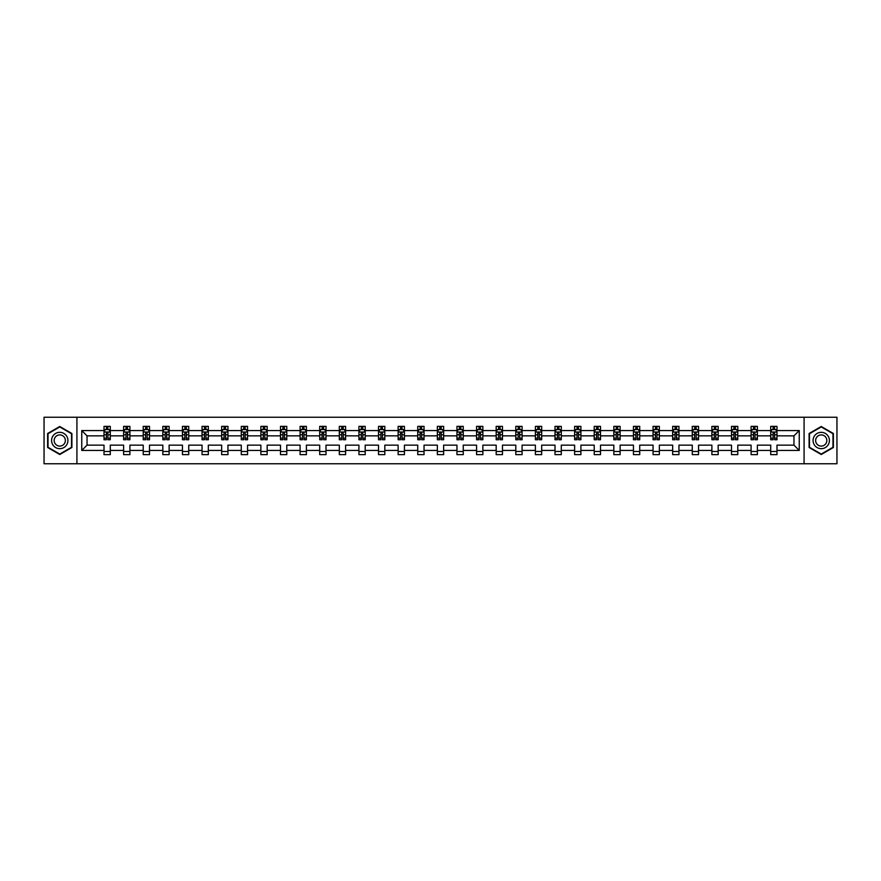 <?xml version="1.0" encoding="UTF-8"?>
<svg xmlns="http://www.w3.org/2000/svg" width="881" height="881" viewBox="0 0 881 881"><rect width="100%" height="100%" fill="white"/><g stroke="black" fill="none" stroke-linecap="round" stroke-linejoin="round"><path stroke-width="1.32" d="M804.078 463.758L836.95 463.758L836.95 417.242L804.078 417.242L804.078 463.758L76.922 463.758L76.922 417.242L44.05 417.242L44.05 463.758L76.922 463.758M776.987 450.433L776.987 445.147L793.957 445.147L799.243 450.433L776.987 450.433L776.987 454.64L770.71 454.64L770.71 450.433L757.385 450.433L757.385 454.64L751.097 454.64L751.097 450.433L737.771 450.433L737.771 454.64L731.494 454.64L731.494 450.433L718.169 450.433L718.169 454.64L711.881 454.64L711.881 450.433L698.556 450.433L698.556 454.64L692.268 454.64L692.268 450.433L678.954 450.433L678.954 454.64L672.666 454.64L672.666 450.433L659.34 450.433L659.34 454.64L653.052 454.64L653.052 450.433L639.727 450.433L639.727 454.64L633.45 454.64L633.45 450.433L620.125 450.433L620.125 454.64L613.837 454.64L613.837 450.433L600.512 450.433L600.512 454.64L594.223 454.64L594.223 450.433L580.909 450.433L580.909 454.64L574.621 454.64L574.621 450.433L561.296 450.433L561.296 454.64L555.008 454.64L555.008 450.433L541.683 450.433L541.683 454.64L535.406 454.64L535.406 450.433L522.081 450.433L522.081 454.64L515.792 454.64L515.792 450.433L502.467 450.433L502.467 454.64L496.179 454.64L496.179 450.433L482.865 450.433L482.865 454.64L476.577 454.64L476.577 450.433L463.252 450.433L463.252 454.64L456.964 454.64L456.964 450.433L443.639 450.433L443.639 454.64L437.361 454.64L437.361 450.433L424.036 450.433L424.036 454.64L417.748 454.64L417.748 450.433L404.423 450.433L404.423 454.64L398.135 454.64L398.135 450.433L384.821 450.433L384.821 454.64L378.533 454.64L378.533 450.433L365.208 450.433L365.208 454.64L358.919 454.64L358.919 450.433L345.594 450.433L345.594 454.64L339.317 454.64L339.317 450.433L325.992 450.433L325.992 454.64L319.704 454.64L319.704 450.433L306.379 450.433L306.379 454.64L300.091 454.64L300.091 450.433L286.777 450.433L286.777 454.64L280.488 454.64L280.488 450.433L267.163 450.433L267.163 454.64L260.875 454.64L260.875 450.433L247.55 450.433L247.55 454.64L241.273 454.64L241.273 450.433L227.948 450.433L227.948 454.64L221.66 454.64L221.66 450.433L208.334 450.433L208.334 454.64L202.046 454.64L202.046 450.433L188.732 450.433L188.732 454.64L182.444 454.64L182.444 450.433L169.119 450.433L169.119 454.64L162.831 454.64L162.831 450.433L149.506 450.433L149.506 454.64L143.229 454.64L143.229 450.433L129.903 450.433L129.903 454.64L123.615 454.64L123.615 450.433L110.29 450.433L110.29 454.64L104.013 454.64L104.013 450.433L81.757 450.433L81.757 430.567L104.013 430.567L104.013 426.36L110.29 426.36L110.29 430.567L123.615 430.567L123.615 426.36L129.903 426.36L129.903 430.567L143.229 430.567L143.229 426.36L149.506 426.36L149.506 430.567L162.831 430.567L162.831 426.36L169.119 426.36L169.119 430.567L182.444 430.567L182.444 426.36L188.732 426.36L188.732 430.567L202.046 430.567L202.046 426.36L208.334 426.36L208.334 430.567L221.66 430.567L221.66 426.36L227.948 426.36L227.948 430.567L241.273 430.567L241.273 426.36L247.55 426.36L247.55 430.567L260.875 430.567L260.875 426.36L267.163 426.36L267.163 430.567L280.488 430.567L280.488 426.36L286.777 426.36L286.777 430.567L300.091 430.567L300.091 426.36L306.379 426.36L306.379 430.567L319.704 430.567L319.704 426.36L325.992 426.36L325.992 430.567L339.317 430.567L339.317 426.36L345.594 426.36L345.594 430.567L358.919 430.567L358.919 426.36L365.208 426.36L365.208 430.567L378.533 430.567L378.533 426.36L384.821 426.36L384.821 430.567L398.135 430.567L398.135 426.36L404.423 426.36L404.423 430.567L417.748 430.567L417.748 426.36L424.036 426.36L424.036 430.567L437.361 430.567L437.361 426.36L443.639 426.36L443.639 430.567L456.964 430.567L456.964 426.36L463.252 426.36L463.252 430.567L476.577 430.567L476.577 426.36L482.865 426.36L482.865 430.567L496.179 430.567L496.179 426.36L502.467 426.36L502.467 430.567L515.792 430.567L515.792 426.36L522.081 426.36L522.081 430.567L535.406 430.567L535.406 426.36L541.683 426.36L541.683 430.567L555.008 430.567L555.008 426.36L561.296 426.36L561.296 430.567L574.621 430.567L574.621 426.36L580.909 426.36L580.909 430.567L594.223 430.567L594.223 426.36L600.512 426.36L600.512 430.567L613.837 430.567L613.837 426.36L620.125 426.36L620.125 430.567L633.45 430.567L633.45 426.36L639.727 426.36L639.727 430.567L653.052 430.567L653.052 426.36L659.34 426.36L659.34 430.567L672.666 430.567L672.666 426.36L678.954 426.36L678.954 430.567L692.268 430.567L692.268 426.36L698.556 426.36L698.556 430.567L711.881 430.567L711.881 426.36L718.169 426.36L718.169 430.567L731.494 430.567L731.494 426.36L737.771 426.36L737.771 430.567L751.097 430.567L751.097 426.36L757.385 426.36L757.385 430.567L770.71 430.567L770.71 426.36L776.987 426.36L776.987 430.567L799.243 430.567L799.243 450.433M804.078 417.242L76.922 417.242M770.71 430.567L770.71 435.853L757.385 435.853L757.385 430.567M757.385 450.433L757.385 445.147L770.71 445.147L770.71 450.433M751.097 430.567L751.097 435.853L737.771 435.853L737.771 430.567M737.771 450.433L737.771 445.147L751.097 445.147L751.097 450.433M731.494 430.567L731.494 435.853L718.169 435.853L718.169 430.567M718.169 450.433L718.169 445.147L731.494 445.147L731.494 450.433M711.881 430.567L711.881 435.853L698.556 435.853L698.556 430.567M698.556 450.433L698.556 445.147L711.881 445.147L711.881 450.433M692.268 430.567L692.268 435.853L678.954 435.853L678.954 430.567M678.954 450.433L678.954 445.147L692.268 445.147L692.268 450.433M672.666 430.567L672.666 435.853L659.34 435.853L659.34 430.567M659.34 450.433L659.34 445.147L672.666 445.147L672.666 450.433M653.052 430.567L653.052 435.853L639.727 435.853L639.727 430.567M639.727 450.433L639.727 445.147L653.052 445.147L653.052 450.433M633.45 430.567L633.45 435.853L620.125 435.853L620.125 430.567M620.125 450.433L620.125 445.147L633.45 445.147L633.45 450.433M613.837 430.567L613.837 435.853L600.512 435.853L600.512 430.567M600.512 450.433L600.512 445.147L613.837 445.147L613.837 450.433M594.223 430.567L594.223 435.853L580.909 435.853L580.909 430.567M580.909 450.433L580.909 445.147L594.223 445.147L594.223 450.433M574.621 430.567L574.621 435.853L561.296 435.853L561.296 430.567M561.296 450.433L561.296 445.147L574.621 445.147L574.621 450.433M555.008 430.567L555.008 435.853L541.683 435.853L541.683 430.567M541.683 450.433L541.683 445.147L555.008 445.147L555.008 450.433M535.406 430.567L535.406 435.853L522.081 435.853L522.081 430.567M522.081 450.433L522.081 445.147L535.406 445.147L535.406 450.433M515.792 430.567L515.792 435.853L502.467 435.853L502.467 430.567M502.467 450.433L502.467 445.147L515.792 445.147L515.792 450.433M496.179 430.567L496.179 435.853L482.865 435.853L482.865 430.567M482.865 450.433L482.865 445.147L496.179 445.147L496.179 450.433M476.577 430.567L476.577 435.853L463.252 435.853L463.252 430.567M463.252 450.433L463.252 445.147L476.577 445.147L476.577 450.433M456.964 430.567L456.964 435.853L443.639 435.853L443.639 430.567M443.639 450.433L443.639 445.147L456.964 445.147L456.964 450.433M437.361 430.567L437.361 435.853L424.036 435.853L424.036 430.567M424.036 450.433L424.036 445.147L437.361 445.147L437.361 450.433M417.748 430.567L417.748 435.853L404.423 435.853L404.423 430.567M404.423 450.433L404.423 445.147L417.748 445.147L417.748 450.433M398.135 430.567L398.135 435.853L384.821 435.853L384.821 430.567M384.821 450.433L384.821 445.147L398.135 445.147L398.135 450.433M378.533 430.567L378.533 435.853L365.208 435.853L365.208 430.567M365.208 450.433L365.208 445.147L378.533 445.147L378.533 450.433M358.919 430.567L358.919 435.853L345.594 435.853L345.594 430.567M345.594 450.433L345.594 445.147L358.919 445.147L358.919 450.433M339.317 430.567L339.317 435.853L325.992 435.853L325.992 430.567M325.992 450.433L325.992 445.147L339.317 445.147L339.317 450.433M319.704 430.567L319.704 435.853L306.379 435.853L306.379 430.567M306.379 450.433L306.379 445.147L319.704 445.147L319.704 450.433M300.091 430.567L300.091 435.853L286.777 435.853L286.777 430.567M286.777 450.433L286.777 445.147L300.091 445.147L300.091 450.433M280.488 430.567L280.488 435.853L267.163 435.853L267.163 430.567M267.163 450.433L267.163 445.147L280.488 445.147L280.488 450.433M260.875 430.567L260.875 435.853L247.55 435.853L247.55 430.567M247.55 450.433L247.55 445.147L260.875 445.147L260.875 450.433M241.273 430.567L241.273 435.853L227.948 435.853L227.948 430.567M227.948 450.433L227.948 445.147L241.273 445.147L241.273 450.433M221.66 430.567L221.66 435.853L208.334 435.853L208.334 430.567M208.334 450.433L208.334 445.147L221.66 445.147L221.66 450.433M202.046 430.567L202.046 435.853L188.732 435.853L188.732 430.567M188.732 450.433L188.732 445.147L202.046 445.147L202.046 450.433M182.444 430.567L182.444 435.853L169.119 435.853L169.119 430.567M169.119 450.433L169.119 445.147L182.444 445.147L182.444 450.433M162.831 430.567L162.831 435.853L149.506 435.853L149.506 430.567M149.506 450.433L149.506 445.147L162.831 445.147L162.831 450.433M143.229 430.567L143.229 435.853L129.903 435.853L129.903 430.567M129.903 450.433L129.903 445.147L143.229 445.147L143.229 450.433M123.615 430.567L123.615 435.853L110.29 435.853L110.29 430.567M110.29 450.433L110.29 445.147L123.615 445.147L123.615 450.433M104.013 430.567L104.013 435.853L87.043 435.853L87.043 445.147L104.013 445.147L104.013 450.433M81.757 430.567L87.043 435.853M793.957 445.147L793.957 435.853L776.987 435.853L776.987 430.567M773.1 429.499L774.608 429.499M753.486 429.499L754.995 429.499M733.873 429.499L735.382 429.499M714.271 429.499L715.779 429.499M694.657 429.499L696.166 429.499M675.055 429.499L676.564 429.499M655.442 429.499L656.951 429.499M635.829 429.499L637.337 429.499M616.226 429.499L617.735 429.499M596.613 429.499L598.122 429.499M577.011 429.499L578.52 429.499M557.398 429.499L558.906 429.499M537.784 429.499L539.293 429.499M518.182 429.499L519.691 429.499M498.569 429.499L500.078 429.499M478.967 429.499L480.475 429.499M459.353 429.499L460.862 429.499M439.751 429.499L441.249 429.499M420.138 429.499L421.647 429.499M400.525 429.499L402.033 429.499M380.922 429.499L382.431 429.499M361.309 429.499L362.818 429.499M341.707 429.499L343.216 429.499M322.094 429.499L323.602 429.499M302.48 429.499L303.989 429.499M282.878 429.499L284.387 429.499M263.265 429.499L264.774 429.499M243.663 429.499L245.171 429.499M224.049 429.499L225.558 429.499M204.436 429.499L205.945 429.499M184.834 429.499L186.343 429.499M165.221 429.499L166.729 429.499M145.618 429.499L147.127 429.499M126.005 429.499L127.514 429.499M106.392 429.499L107.9 429.499M104.013 451.501L110.29 451.501M123.615 451.501L129.903 451.501M143.229 451.501L149.506 451.501M162.831 451.501L169.119 451.501M182.444 451.501L188.732 451.501M202.046 451.501L208.334 451.501M221.66 451.501L227.948 451.501M241.273 451.501L247.55 451.501M260.875 451.501L267.163 451.501M280.488 451.501L286.777 451.501M300.091 451.501L306.379 451.501M319.704 451.501L325.992 451.501M339.317 451.501L345.594 451.501M358.919 451.501L365.208 451.501M378.533 451.501L384.821 451.501M398.135 451.501L404.423 451.501M417.748 451.501L424.036 451.501M437.361 451.501L443.639 451.501M456.964 451.501L463.252 451.501M476.577 451.501L482.865 451.501M496.179 451.501L502.467 451.501M515.792 451.501L522.081 451.501M535.406 451.501L541.683 451.501M555.008 451.501L561.296 451.501M574.621 451.501L580.909 451.501M594.223 451.501L600.512 451.501M613.837 451.501L620.125 451.501M633.45 451.501L639.727 451.501M653.052 451.501L659.34 451.501M672.666 451.501L678.954 451.501M692.268 451.501L698.556 451.501M711.881 451.501L718.169 451.501M731.494 451.501L737.771 451.501M751.097 451.501L757.385 451.501M770.71 451.501L776.987 451.501M87.043 445.147L81.757 450.433M799.243 430.567L793.957 435.853M71.89 433.496L59.765 426.492L47.629 433.496L47.629 447.504L59.765 454.508L71.89 447.504L71.89 433.496M809.11 433.496L809.11 447.504L821.235 454.508L833.371 447.504L833.371 433.496L821.235 426.492L809.11 433.496M107.9 427.99L106.392 427.99M105.191 429.719L104.013 429.719L104.013 426.36L106.392 426.36L106.392 429.565M104.013 438.165L104.013 439.751L106.392 439.751L106.392 438.165L104.013 438.165L104.013 435.853M110.29 435.853L110.29 439.751L107.9 439.751L107.9 433.023L106.392 433.023L106.392 438.165M109.112 429.719L110.29 429.719L110.29 426.36L107.9 426.36L107.9 429.565M110.29 432.075L109.035 429.565L105.268 429.565L104.013 432.075M127.514 427.99L126.005 427.99M124.794 429.719L123.615 429.719L123.615 426.36L126.005 426.36L126.005 429.565M123.615 438.165L123.615 439.751L126.005 439.751L126.005 438.165L123.615 438.165L123.615 435.853M129.903 435.853L129.903 439.751L127.514 439.751L127.514 433.023L126.005 433.023L126.005 438.165M128.725 429.719L129.903 429.719L129.903 426.36L127.514 426.36L127.514 429.565M129.903 432.075L128.648 429.565L124.871 429.565L123.615 432.075M147.127 427.99L145.618 427.99M144.407 429.719L143.229 429.719L143.229 426.36L145.618 426.36L145.618 429.565M143.229 438.165L143.229 439.751L145.618 439.751L145.618 438.165L143.229 438.165L143.229 435.853M149.506 435.853L149.506 439.751L147.127 439.751L147.127 433.023L145.618 433.023L145.618 438.165M148.327 429.719L149.506 429.719L149.506 426.36L147.127 426.36L147.127 429.565M149.506 432.075L148.25 429.565L144.484 429.565L143.229 432.075M52.684 436.414A8.171 8.171 0 0 0 55.679 447.581A8.171 8.171 0 0 0 66.835 444.586A8.171 8.171 0 0 0 63.85 433.419A8.171 8.171 0 0 0 52.684 436.414M54.919 437.703A5.594 5.594 0 0 0 56.968 445.346A5.594 5.594 0 0 0 64.61 443.297A5.594 5.594 0 0 0 62.562 435.655A5.594 5.594 0 0 0 54.919 437.703M71.515 433.716L71.515 447.284L59.765 454.067L48.015 447.284L48.015 433.716L59.765 426.933L71.515 433.716M814.165 436.414A8.171 8.171 0 0 0 817.15 447.581A8.171 8.171 0 0 0 828.316 444.586A8.171 8.171 0 0 0 825.321 433.419A8.171 8.171 0 0 0 814.165 436.414M816.39 437.703A5.594 5.594 0 0 0 818.438 445.346A5.594 5.594 0 0 0 826.081 443.297A5.594 5.594 0 0 0 824.032 435.655A5.594 5.594 0 0 0 816.39 437.703M832.986 433.716L832.986 447.284L821.235 454.067L809.485 447.284L809.485 433.716L821.235 426.933L832.986 433.716M166.729 427.99L165.221 427.99M164.02 429.719L162.831 429.719L162.831 426.36L165.221 426.36L165.221 429.565M162.831 438.165L162.831 439.751L165.221 439.751L165.221 438.165L162.831 438.165L162.831 435.853M169.119 435.853L169.119 439.751L166.729 439.751L166.729 433.023L165.221 433.023L165.221 438.165M167.941 429.719L169.119 429.719L169.119 426.36L166.729 426.36L166.729 429.565M169.119 432.075L167.864 429.565L164.086 429.565L162.831 432.075M186.343 427.99L184.834 427.99M183.622 429.719L182.444 429.719L182.444 426.36L184.834 426.36L184.834 429.565M182.444 438.165L182.444 439.751L184.834 439.751L184.834 438.165L182.444 438.165L182.444 435.853M188.732 435.853L188.732 439.751L186.343 439.751L186.343 433.023L184.834 433.023L184.834 438.165M187.543 429.719L188.732 429.719L188.732 426.36L186.343 426.36L186.343 429.565M188.732 432.075L187.466 429.565L183.7 429.565L182.444 432.075M205.945 427.99L204.436 427.99M203.236 429.719L202.046 429.719L202.046 426.36L204.436 426.36L204.436 429.565M202.046 438.165L202.046 439.751L204.436 439.751L204.436 438.165L202.046 438.165L202.046 435.853M208.334 435.853L208.334 439.751L205.945 439.751L205.945 433.023L204.436 433.023L204.436 438.165M207.156 429.719L208.334 429.719L208.334 426.36L205.945 426.36L205.945 429.565M208.334 432.075L207.079 429.565L203.313 429.565L202.046 432.075M225.558 427.99L224.049 427.99M222.838 429.719L221.66 429.719L221.66 426.36L224.049 426.36L224.049 429.565M221.66 438.165L221.66 439.751L224.049 439.751L224.049 438.165L221.66 438.165L221.66 435.853M227.948 435.853L227.948 439.751L225.558 439.751L225.558 433.023L224.049 433.023L224.049 438.165M226.769 429.719L227.948 429.719L227.948 426.36L225.558 426.36L225.558 429.565M227.948 432.075L226.692 429.565L222.915 429.565L221.66 432.075M245.171 427.99L243.663 427.99M242.451 429.719L241.273 429.719L241.273 426.36L243.663 426.36L243.663 429.565M241.273 438.165L241.273 439.751L243.663 439.751L243.663 438.165L241.273 438.165L241.273 435.853M247.55 435.853L247.55 439.751L245.171 439.751L245.171 433.023L243.663 433.023L243.663 438.165M246.372 429.719L247.55 429.719L247.55 426.36L245.171 426.36L245.171 429.565M247.55 432.075L246.295 429.565L242.528 429.565L241.273 432.075M264.774 427.99L263.265 427.99M262.064 429.719L260.875 429.719L260.875 426.36L263.265 426.36L263.265 429.565M260.875 438.165L260.875 439.751L263.265 439.751L263.265 438.165L260.875 438.165L260.875 435.853M267.163 435.853L267.163 439.751L264.774 439.751L264.774 433.023L263.265 433.023L263.265 438.165M265.985 429.719L267.163 429.719L267.163 426.36L264.774 426.36L264.774 429.565M267.163 432.075L265.908 429.565L262.131 429.565L260.875 432.075M284.387 427.99L282.878 427.99M281.667 429.719L280.488 429.719L280.488 426.36L282.878 426.36L282.878 429.565M280.488 438.165L280.488 439.751L282.878 439.751L282.878 438.165L280.488 438.165L280.488 435.853M286.777 435.853L286.777 439.751L284.387 439.751L284.387 433.023L282.878 433.023L282.878 438.165M285.587 429.719L286.777 429.719L286.777 426.36L284.387 426.36L284.387 429.565M286.777 432.075L285.51 429.565L281.744 429.565L280.488 432.075M303.989 427.99L302.48 427.99M301.28 429.719L300.091 429.719L300.091 426.36L302.48 426.36L302.48 429.565M300.091 438.165L300.091 439.751L302.48 439.751L302.48 438.165L300.091 438.165L300.091 435.853M306.379 435.853L306.379 439.751L303.989 439.751L303.989 433.023L302.48 433.023L302.48 438.165M305.2 429.719L306.379 429.719L306.379 426.36L303.989 426.36L303.989 429.565M306.379 432.075L305.123 429.565L301.357 429.565L300.091 432.075M323.602 427.99L322.094 427.99M320.882 429.719L319.704 429.719L319.704 426.36L322.094 426.36L322.094 429.565M319.704 438.165L319.704 439.751L322.094 439.751L322.094 438.165L319.704 438.165L319.704 435.853M325.992 435.853L325.992 439.751L323.602 439.751L323.602 433.023L322.094 433.023L322.094 438.165M324.803 429.719L325.992 429.719L325.992 426.36L323.602 426.36L323.602 429.565M325.992 432.075L324.737 429.565L320.959 429.565L319.704 432.075M343.216 427.99L341.707 427.99M340.495 429.719L339.317 429.719L339.317 426.36L341.707 426.36L341.707 429.565M339.317 438.165L339.317 439.751L341.707 439.751L341.707 438.165L339.317 438.165L339.317 435.853M345.594 435.853L345.594 439.751L343.216 439.751L343.216 433.023L341.707 433.023L341.707 438.165M344.416 429.719L345.594 429.719L345.594 426.36L343.216 426.36L343.216 429.565M345.594 432.075L344.339 429.565L340.573 429.565L339.317 432.075M362.818 427.99L361.309 427.99M360.109 429.719L358.919 429.719L358.919 426.36L361.309 426.36L361.309 429.565M358.919 438.165L358.919 439.751L361.309 439.751L361.309 438.165L358.919 438.165L358.919 435.853M365.208 435.853L365.208 439.751L362.818 439.751L362.818 433.023L361.309 433.023L361.309 438.165M364.029 429.719L365.208 429.719L365.208 426.36L362.818 426.36L362.818 429.565M365.208 432.075L363.952 429.565L360.175 429.565L358.919 432.075M382.431 427.99L380.922 427.99M379.711 429.719L378.533 429.719L378.533 426.36L380.922 426.36L380.922 429.565M378.533 438.165L378.533 439.751L380.922 439.751L380.922 438.165L378.533 438.165L378.533 435.853M384.821 435.853L384.821 439.751L382.431 439.751L382.431 433.023L380.922 433.023L380.922 438.165M383.631 429.719L384.821 429.719L384.821 426.36L382.431 426.36L382.431 429.565M384.821 432.075L383.554 429.565L379.788 429.565L378.533 432.075M402.033 427.99L400.525 427.99M399.324 429.719L398.135 429.719L398.135 426.36L400.525 426.36L400.525 429.565M398.135 438.165L398.135 439.751L400.525 439.751L400.525 438.165L398.135 438.165L398.135 435.853M404.423 435.853L404.423 439.751L402.033 439.751L402.033 433.023L400.525 433.023L400.525 438.165M403.245 429.719L404.423 429.719L404.423 426.36L402.033 426.36L402.033 429.565M404.423 432.075L403.168 429.565L399.401 429.565L398.135 432.075M421.647 427.99L420.138 427.99M418.927 429.719L417.748 429.719L417.748 426.36L420.138 426.36L420.138 429.565M417.748 438.165L417.748 439.751L420.138 439.751L420.138 438.165L417.748 438.165L417.748 435.853M424.036 435.853L424.036 439.751L421.647 439.751L421.647 433.023L420.138 433.023L420.138 438.165M422.847 429.719L424.036 429.719L424.036 426.36L421.647 426.36L421.647 429.565M424.036 432.075L422.781 429.565L419.004 429.565L417.748 432.075M441.249 427.99L439.751 427.99M438.54 429.719L437.361 429.719L437.361 426.36L439.751 426.36L439.751 429.565M437.361 438.165L437.361 439.751L439.751 439.751L439.751 438.165L437.361 438.165L437.361 435.853M443.639 435.853L443.639 439.751L441.249 439.751L441.249 433.023L439.751 433.023L439.751 438.165M442.46 429.719L443.639 429.719L443.639 426.36L441.249 426.36L441.249 429.565M443.639 432.075L442.383 429.565L438.617 429.565L437.361 432.075M460.862 427.99L459.353 427.99M458.153 429.719L456.964 429.719L456.964 426.36L459.353 426.36L459.353 429.565M456.964 438.165L456.964 439.751L459.353 439.751L459.353 438.165L456.964 438.165L456.964 435.853M463.252 435.853L463.252 439.751L460.862 439.751L460.862 433.023L459.353 433.023L459.353 438.165M462.073 429.719L463.252 429.719L463.252 426.36L460.862 426.36L460.862 429.565M463.252 432.075L461.996 429.565L458.219 429.565L456.964 432.075M480.475 427.99L478.967 427.99M477.755 429.719L476.577 429.719L476.577 426.36L478.967 426.36L478.967 429.565M476.577 438.165L476.577 439.751L478.967 439.751L478.967 438.165L476.577 438.165L476.577 435.853M482.865 435.853L482.865 439.751L480.475 439.751L480.475 433.023L478.967 433.023L478.967 438.165M481.676 429.719L482.865 429.719L482.865 426.36L480.475 426.36L480.475 429.565M482.865 432.075L481.599 429.565L477.832 429.565L476.577 432.075M500.078 427.99L498.569 427.99M497.369 429.719L496.179 429.719L496.179 426.36L498.569 426.36L498.569 429.565M496.179 438.165L496.179 439.751L498.569 439.751L498.569 438.165L496.179 438.165L496.179 435.853M502.467 435.853L502.467 439.751L500.078 439.751L500.078 433.023L498.569 433.023L498.569 438.165M501.289 429.719L502.467 429.719L502.467 426.36L500.078 426.36L500.078 429.565M502.467 432.075L501.212 429.565L497.446 429.565L496.179 432.075M519.691 427.99L518.182 427.99M516.971 429.719L515.792 429.719L515.792 426.36L518.182 426.36L518.182 429.565M515.792 438.165L515.792 439.751L518.182 439.751L518.182 438.165L515.792 438.165L515.792 435.853M522.081 435.853L522.081 439.751L519.691 439.751L519.691 433.023L518.182 433.023L518.182 438.165M520.891 429.719L522.081 429.719L522.081 426.36L519.691 426.36L519.691 429.565M522.081 432.075L520.825 429.565L517.048 429.565L515.792 432.075M539.293 427.99L537.784 427.99M536.584 429.719L535.406 429.719L535.406 426.36L537.784 426.36L537.784 429.565M535.406 438.165L535.406 439.751L537.784 439.751L537.784 438.165L535.406 438.165L535.406 435.853M541.683 435.853L541.683 439.751L539.293 439.751L539.293 433.023L537.784 433.023L537.784 438.165M540.505 429.719L541.683 429.719L541.683 426.36L539.293 426.36L539.293 429.565M541.683 432.075L540.427 429.565L536.661 429.565L535.406 432.075M558.906 427.99L557.398 427.99M556.197 429.719L555.008 429.719L555.008 426.36L557.398 426.36L557.398 429.565M555.008 438.165L555.008 439.751L557.398 439.751L557.398 438.165L555.008 438.165L555.008 435.853M561.296 435.853L561.296 439.751L558.906 439.751L558.906 433.023L557.398 433.023L557.398 438.165M560.118 429.719L561.296 429.719L561.296 426.36L558.906 426.36L558.906 429.565M561.296 432.075L560.041 429.565L556.263 429.565L555.008 432.075M578.52 427.99L577.011 427.99M575.8 429.719L574.621 429.719L574.621 426.36L577.011 426.36L577.011 429.565M574.621 438.165L574.621 439.751L577.011 439.751L577.011 438.165L574.621 438.165L574.621 435.853M580.909 435.853L580.909 439.751L578.52 439.751L578.52 433.023L577.011 433.023L577.011 438.165M579.72 429.719L580.909 429.719L580.909 426.36L578.52 426.36L578.52 429.565M580.909 432.075L579.643 429.565L575.877 429.565L574.621 432.075M598.122 427.99L596.613 427.99M595.413 429.719L594.223 429.719L594.223 426.36L596.613 426.36L596.613 429.565M594.223 438.165L594.223 439.751L596.613 439.751L596.613 438.165L594.223 438.165L594.223 435.853M600.512 435.853L600.512 439.751L598.122 439.751L598.122 433.023L596.613 433.023L596.613 438.165M599.333 429.719L600.512 429.719L600.512 426.36L598.122 426.36L598.122 429.565M600.512 432.075L599.256 429.565L595.49 429.565L594.223 432.075M617.735 427.99L616.226 427.99M615.015 429.719L613.837 429.719L613.837 426.36L616.226 426.36L616.226 429.565M613.837 438.165L613.837 439.751L616.226 439.751L616.226 438.165L613.837 438.165L613.837 435.853M620.125 435.853L620.125 439.751L617.735 439.751L617.735 433.023L616.226 433.023L616.226 438.165M618.936 429.719L620.125 429.719L620.125 426.36L617.735 426.36L617.735 429.565M620.125 432.075L618.869 429.565L615.092 429.565L613.837 432.075M637.337 427.99L635.829 427.99M634.628 429.719L633.45 429.719L633.45 426.36L635.829 426.36L635.829 429.565M633.45 438.165L633.45 439.751L635.829 439.751L635.829 438.165L633.45 438.165L633.45 435.853M639.727 435.853L639.727 439.751L637.337 439.751L637.337 433.023L635.829 433.023L635.829 438.165M638.549 429.719L639.727 429.719L639.727 426.36L637.337 426.36L637.337 429.565M639.727 432.075L638.472 429.565L634.705 429.565L633.45 432.075M656.951 427.99L655.442 427.99M654.231 429.719L653.052 429.719L653.052 426.36L655.442 426.36L655.442 429.565M653.052 438.165L653.052 439.751L655.442 439.751L655.442 438.165L653.052 438.165L653.052 435.853M659.34 435.853L659.34 439.751L656.951 439.751L656.951 433.023L655.442 433.023L655.442 438.165M658.162 429.719L659.34 429.719L659.34 426.36L656.951 426.36L656.951 429.565M659.34 432.075L658.085 429.565L654.308 429.565L653.052 432.075M676.564 427.99L675.055 427.99M673.844 429.719L672.666 429.719L672.666 426.36L675.055 426.36L675.055 429.565M672.666 438.165L672.666 439.751L675.055 439.751L675.055 438.165L672.666 438.165L672.666 435.853M678.954 435.853L678.954 439.751L676.564 439.751L676.564 433.023L675.055 433.023L675.055 438.165M677.764 429.719L678.954 429.719L678.954 426.36L676.564 426.36L676.564 429.565M678.954 432.075L677.687 429.565L673.921 429.565L672.666 432.075M696.166 427.99L694.657 427.99M693.457 429.719L692.268 429.719L692.268 426.36L694.657 426.36L694.657 429.565M692.268 438.165L692.268 439.751L694.657 439.751L694.657 438.165L692.268 438.165L692.268 435.853M698.556 435.853L698.556 439.751L696.166 439.751L696.166 433.023L694.657 433.023L694.657 438.165M697.378 429.719L698.556 429.719L698.556 426.36L696.166 426.36L696.166 429.565M698.556 432.075L697.3 429.565L693.534 429.565L692.268 432.075M715.779 427.99L714.271 427.99M713.059 429.719L711.881 429.719L711.881 426.36L714.271 426.36L714.271 429.565M711.881 438.165L711.881 439.751L714.271 439.751L714.271 438.165L711.881 438.165L711.881 435.853M718.169 435.853L718.169 439.751L715.779 439.751L715.779 433.023L714.271 433.023L714.271 438.165M716.98 429.719L718.169 429.719L718.169 426.36L715.779 426.36L715.779 429.565M718.169 432.075L716.914 429.565L713.136 429.565L711.881 432.075M735.382 427.99L733.873 427.99M732.673 429.719L731.494 429.719L731.494 426.36L733.873 426.36L733.873 429.565M731.494 438.165L731.494 439.751L733.873 439.751L733.873 438.165L731.494 438.165L731.494 435.853M737.771 435.853L737.771 439.751L735.382 439.751L735.382 433.023L733.873 433.023L733.873 438.165M736.593 429.719L737.771 429.719L737.771 426.36L735.382 426.36L735.382 429.565M737.771 432.075L736.516 429.565L732.75 429.565L731.494 432.075M754.995 427.99L753.486 427.99M752.275 429.719L751.097 429.719L751.097 426.36L753.486 426.36L753.486 429.565M751.097 438.165L751.097 439.751L753.486 439.751L753.486 438.165L751.097 438.165L751.097 435.853M757.385 435.853L757.385 439.751L754.995 439.751L754.995 433.023L753.486 433.023L753.486 438.165M756.206 429.719L757.385 429.719L757.385 426.36L754.995 426.36L754.995 429.565M757.385 432.075L756.129 429.565L752.352 429.565L751.097 432.075M774.608 427.99L773.1 427.99M771.888 429.719L770.71 429.719L770.71 426.36L773.1 426.36L773.1 429.565M770.71 438.165L770.71 439.751L773.1 439.751L773.1 438.165L770.71 438.165L770.71 435.853M776.987 435.853L776.987 439.751L774.608 439.751L774.608 433.023L773.1 433.023L773.1 438.165M775.809 429.719L776.987 429.719L776.987 426.36L774.608 426.36L774.608 429.565M776.987 432.075L775.732 429.565L771.965 429.565L770.71 432.075M110.257 432.02L104.035 432.02M110.29 438.165L107.9 438.165M106.392 434.796L104.013 434.796M110.29 434.796L107.9 434.796M107.9 428.794L106.392 428.794M129.87 432.02L123.648 432.02M129.903 438.165L127.514 438.165M126.005 434.796L123.615 434.796M129.903 434.796L127.514 434.796M127.514 428.794L126.005 428.794M149.484 432.02L143.262 432.02M149.506 438.165L147.127 438.165M145.618 434.796L143.229 434.796M149.506 434.796L147.127 434.796M147.127 428.794L145.618 428.794M169.086 432.02L162.864 432.02M169.119 438.165L166.729 438.165M165.221 434.796L162.831 434.796M169.119 434.796L166.729 434.796M166.729 428.794L165.221 428.794M188.699 432.02L182.477 432.02M188.732 438.165L186.343 438.165M184.834 434.796L182.444 434.796M188.732 434.796L186.343 434.796M186.343 428.794L184.834 428.794M208.301 432.02L202.079 432.02M208.334 438.165L205.945 438.165M204.436 434.796L202.046 434.796M208.334 434.796L205.945 434.796M205.945 428.794L204.436 428.794M227.915 432.02L221.693 432.02M227.948 438.165L225.558 438.165M224.049 434.796L221.66 434.796M227.948 434.796L225.558 434.796M225.558 428.794L224.049 428.794M247.528 432.02L241.306 432.02M247.55 438.165L245.171 438.165M243.663 434.796L241.273 434.796M247.55 434.796L245.171 434.796M245.171 428.794L243.663 428.794M267.13 432.02L260.908 432.02M267.163 438.165L264.774 438.165M263.265 434.796L260.875 434.796M267.163 434.796L264.774 434.796M264.774 428.794L263.265 428.794M286.743 432.02L280.521 432.02M286.777 438.165L284.387 438.165M282.878 434.796L280.488 434.796M286.777 434.796L284.387 434.796M284.387 428.794L282.878 428.794M306.346 432.02L300.124 432.02M306.379 438.165L303.989 438.165M302.48 434.796L300.091 434.796M306.379 434.796L303.989 434.796M303.989 428.794L302.48 428.794M325.959 432.02L319.737 432.02M325.992 438.165L323.602 438.165M322.094 434.796L319.704 434.796M325.992 434.796L323.602 434.796M323.602 428.794L322.094 428.794M345.572 432.02L339.35 432.02M345.594 438.165L343.216 438.165M341.707 434.796L339.317 434.796M345.594 434.796L343.216 434.796M343.216 428.794L341.707 428.794M365.175 432.02L358.952 432.02M365.208 438.165L362.818 438.165M361.309 434.796L358.919 434.796M365.208 434.796L362.818 434.796M362.818 428.794L361.309 428.794M384.788 432.02L378.566 432.02M384.821 438.165L382.431 438.165M380.922 434.796L378.533 434.796M384.821 434.796L382.431 434.796M382.431 428.794L380.922 428.794M404.39 432.02L398.168 432.02M404.423 438.165L402.033 438.165M400.525 434.796L398.135 434.796M404.423 434.796L402.033 434.796M402.033 428.794L400.525 428.794M424.003 432.02L417.781 432.02M424.036 438.165L421.647 438.165M420.138 434.796L417.748 434.796M424.036 434.796L421.647 434.796M421.647 428.794L420.138 428.794M443.606 432.02L437.394 432.02M443.639 438.165L441.249 438.165M439.751 434.796L437.361 434.796M443.639 434.796L441.249 434.796M441.249 428.794L439.751 428.794M463.219 432.02L456.997 432.02M463.252 438.165L460.862 438.165M459.353 434.796L456.964 434.796M463.252 434.796L460.862 434.796M460.862 428.794L459.353 428.794M482.832 432.02L476.61 432.02M482.865 438.165L480.475 438.165M478.967 434.796L476.577 434.796M482.865 434.796L480.475 434.796M480.475 428.794L478.967 428.794M502.434 432.02L496.212 432.02M502.467 438.165L500.078 438.165M498.569 434.796L496.179 434.796M502.467 434.796L500.078 434.796M500.078 428.794L498.569 428.794M522.048 432.02L515.826 432.02M522.081 438.165L519.691 438.165M518.182 434.796L515.792 434.796M522.081 434.796L519.691 434.796M519.691 428.794L518.182 428.794M541.65 432.02L535.428 432.02M541.683 438.165L539.293 438.165M537.784 434.796L535.406 434.796M541.683 434.796L539.293 434.796M539.293 428.794L537.784 428.794M561.263 432.02L555.041 432.02M561.296 438.165L558.906 438.165M557.398 434.796L555.008 434.796M561.296 434.796L558.906 434.796M558.906 428.794L557.398 428.794M580.876 432.02L574.654 432.02M580.909 438.165L578.52 438.165M577.011 434.796L574.621 434.796M580.909 434.796L578.52 434.796M578.52 428.794L577.011 428.794M600.479 432.02L594.257 432.02M600.512 438.165L598.122 438.165M596.613 434.796L594.223 434.796M600.512 434.796L598.122 434.796M598.122 428.794L596.613 428.794M620.092 432.02L613.87 432.02M620.125 438.165L617.735 438.165M616.226 434.796L613.837 434.796M620.125 434.796L617.735 434.796M617.735 428.794L616.226 428.794M639.694 432.02L633.472 432.02M639.727 438.165L637.337 438.165M635.829 434.796L633.45 434.796M639.727 434.796L637.337 434.796M637.337 428.794L635.829 428.794M659.307 432.02L653.085 432.02M659.34 438.165L656.951 438.165M655.442 434.796L653.052 434.796M659.34 434.796L656.951 434.796M656.951 428.794L655.442 428.794M678.921 432.02L672.699 432.02M678.954 438.165L676.564 438.165M675.055 434.796L672.666 434.796M678.954 434.796L676.564 434.796M676.564 428.794L675.055 428.794M698.523 432.02L692.301 432.02M698.556 438.165L696.166 438.165M694.657 434.796L692.268 434.796M698.556 434.796L696.166 434.796M696.166 428.794L694.657 428.794M718.136 432.02L711.914 432.02M718.169 438.165L715.779 438.165M714.271 434.796L711.881 434.796M718.169 434.796L715.779 434.796M715.779 428.794L714.271 428.794M737.738 432.02L731.516 432.02M737.771 438.165L735.382 438.165M733.873 434.796L731.494 434.796M737.771 434.796L735.382 434.796M735.382 428.794L733.873 428.794M757.352 432.02L751.13 432.02M757.385 438.165L754.995 438.165M753.486 434.796L751.097 434.796M757.385 434.796L754.995 434.796M754.995 428.794L753.486 428.794M776.965 432.02L770.743 432.02M776.987 438.165L774.608 438.165M773.1 434.796L770.71 434.796M776.987 434.796L774.608 434.796M774.608 428.794L773.1 428.794"/></g></svg>
